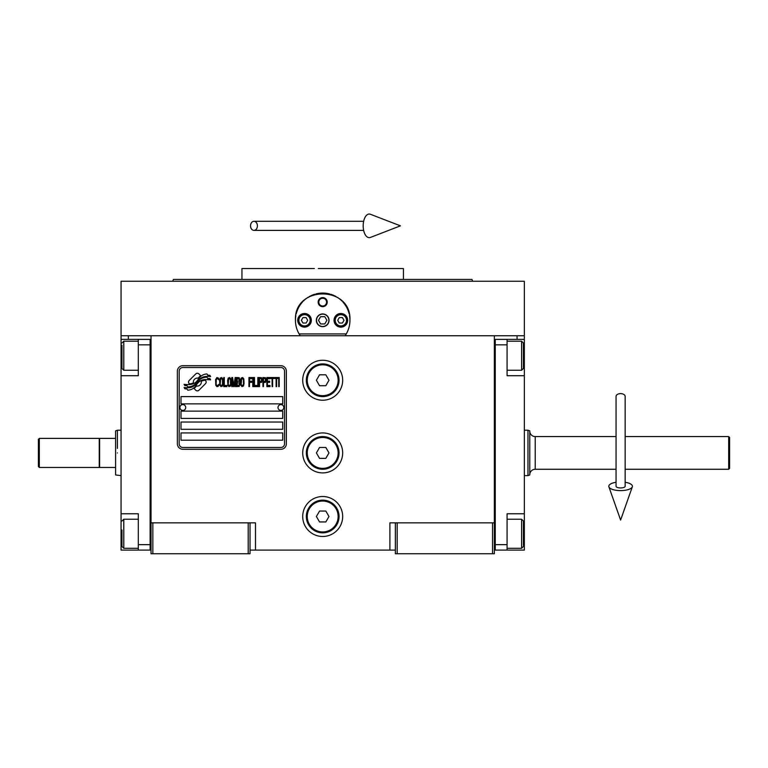 <?xml version="1.0" encoding="UTF-8"?>
<svg xmlns="http://www.w3.org/2000/svg" width="768" height="768" viewBox="0 0 768 768"><rect width="100%" height="100%" fill="white"/><g stroke="black" fill="none" stroke-linecap="round" stroke-linejoin="round"><path stroke-width="1.15" d="M395.357 550.099L250.032 550.099M494.352 522.854L494.352 553.738L395.357 553.738L395.357 522.854L494.352 522.854L494.352 335.75L524.333 335.75L524.333 339.379L507.072 339.379L507.072 375.715L524.333 375.715L524.333 513.773L507.072 513.773L507.072 550.099L524.333 550.099L524.333 533.75L523.421 533.75M389.904 550.099L389.904 522.854L395.357 522.854M342.672 452.918A19.978 19.978 0 0 0 322.694 432.931A19.978 19.978 0 0 0 302.707 452.918A19.978 19.978 0 0 0 322.694 472.896A19.978 19.978 0 0 0 342.672 452.918M342.672 516.499A19.978 19.978 0 0 0 322.694 496.512A19.978 19.978 0 0 0 302.707 516.499A19.978 19.978 0 0 0 322.694 536.477A19.978 19.978 0 0 0 342.672 516.499M342.672 380.256A19.978 19.978 0 0 0 322.694 360.269A19.978 19.978 0 0 0 302.707 380.256A19.978 19.978 0 0 0 322.694 400.234A19.978 19.978 0 0 0 342.672 380.256M151.027 366.211L151.027 522.854L151.027 335.75L517.066 335.75L517.066 339.379M248.208 553.738L248.208 522.854L151.027 522.854L151.027 553.738L250.032 553.738L250.032 522.854L255.475 522.854L255.475 550.099M397.171 553.738L397.171 522.854M151.027 548.285L150.115 548.285L150.115 339.379L121.056 339.379L121.056 335.75L151.027 335.75L128.323 335.75L128.323 339.379M248.208 522.854L250.032 522.854M151.027 341.203L150.115 341.203L150.115 344.832L138.307 344.832L138.307 375.715L121.056 375.715L121.056 513.773L138.307 513.773L138.307 544.656L150.115 544.656L150.115 550.099L151.027 550.099M494.352 550.099L495.264 550.099L495.264 339.379L507.072 339.379M492.538 553.738L492.538 522.854M152.842 553.738L152.842 522.854M206.15 382.08A2.266 2.266 0 0 0 205.488 380.477L205.277 380.266A10.531 10.531 0 0 0 201.254 381.254A3.994 3.994 0 0 1 196.483 385.968A15.821 15.821 0 0 1 194.054 388.522L195.754 390.211A2.266 2.266 0 0 0 198.96 390.211L205.488 383.683A2.266 2.266 0 0 0 206.15 382.08M284.544 371.174A3.629 3.629 0 0 0 280.906 367.536L182.813 367.536A3.629 3.629 0 0 0 179.184 371.174L179.184 443.837A3.629 3.629 0 0 0 182.813 447.466L280.906 447.466A3.629 3.629 0 0 0 284.544 443.837L284.544 371.174M180.998 432.931L180.998 440.198L282.73 440.198L282.73 432.931L180.998 432.931M180.998 422.035L180.998 429.302L282.73 429.302L282.73 422.035L180.998 422.035M180.998 411.139L180.998 418.406L282.73 418.406L282.73 411.139L180.998 411.139M180.998 396.605L180.998 403.872L282.73 403.872L282.73 396.605L180.998 396.605M207.706 378.422L206.938 377.146A16.675 16.675 0 0 0 203.04 377.827A8.707 8.707 0 0 0 198.768 380.736A325.325 325.325 0 0 1 196.512 383.501A13.699 13.699 0 0 1 193.354 386.304A9.005 9.005 0 0 1 188.208 387.734A64.627 64.627 0 0 1 184.09 387.485L184.886 388.81L187.018 388.954L187.757 390.182A10.464 10.464 0 0 0 192.518 388.838A9.917 9.917 0 0 0 196.166 385.267A13.814 13.814 0 0 1 199.2 381.734A9.36 9.36 0 0 1 205.382 379.574A107.626 107.626 0 0 1 210.624 379.824L209.875 378.566L207.706 378.422M207.706 375.178L206.966 373.958A9.859 9.859 0 0 0 201.322 375.926A11.981 11.981 0 0 0 198.509 378.922A26.246 26.246 0 0 1 196.79 381.226A8.525 8.525 0 0 1 192.95 383.846A14.333 14.333 0 0 1 188.323 384.586A36.48 36.48 0 0 1 184.08 384.326L184.819 385.555L187.018 385.709L187.709 386.87A10.771 10.771 0 0 0 197.059 382.042A13.824 13.824 0 0 1 200.198 378.624A10.445 10.445 0 0 1 205.574 376.493A22.675 22.675 0 0 1 210.624 376.56L209.875 375.322L207.706 375.178M200.64 375.629L198.95 373.939A2.266 2.266 0 0 0 195.744 373.939L189.216 380.467A2.266 2.266 0 0 0 189.216 383.674L189.418 383.885A10.531 10.531 0 0 0 193.44 382.896A3.994 3.994 0 0 1 198.221 378.182A15.84 15.84 0 0 1 200.64 375.629M218.822 385.258L218.909 384.298L217.69 385.45L216.557 385.258L216.125 384.298L216.298 379.267L217.69 378.691L218.909 379.853L218.477 378.106L216.902 377.53L215.597 379.651L215.779 385.258L216.902 386.611L218.122 386.419L218.822 385.258M221.693 377.53L220.214 378.106L219.61 380.621L219.869 385.258L221.002 386.611L222.48 386.035L223.085 383.52L222.826 378.883L221.693 377.53M224.304 377.53L223.786 377.53L223.786 386.611L226.915 386.611L226.915 385.45L224.304 385.45L224.304 377.53M229.699 377.53L228.221 378.106L227.616 380.621L227.875 385.258L229.008 386.611L230.486 386.035L231.091 383.52L230.832 378.883L229.699 377.53M234.23 386.611L235.45 379.459L235.45 386.611L235.968 386.611L235.968 377.53L235.19 377.53L233.885 385.651L232.579 377.53L231.792 377.53L231.792 386.611L232.31 386.611L232.31 379.459L233.53 386.611L234.23 386.611M239.539 382.166L239.885 379.651L239.194 377.722L236.669 377.53L236.669 386.611L239.194 386.419L239.885 384.49L239.539 382.166M242.669 377.53L241.19 378.106L240.586 380.621L240.845 385.258L241.978 386.611L243.456 386.035L244.061 383.52L243.802 378.883L242.669 377.53M248.938 386.611L249.466 386.611L249.466 382.358L251.722 382.358L251.722 381.206L249.466 381.206L249.466 378.691L252.077 378.691L252.077 377.53L248.938 377.53L248.938 386.611M252.768 386.611L253.286 386.611L253.286 377.53L252.768 377.53L252.768 386.611M254.506 377.53L253.987 377.53L253.987 386.611L257.117 386.611L257.117 385.45L254.506 385.45L254.506 377.53M257.818 386.611L258.336 386.611L258.336 377.53L257.818 377.53L257.818 386.611M262.253 380.429L261.562 377.722L259.037 377.53L259.037 386.611L259.555 386.611L259.555 382.55L261.562 382.358L262.253 380.429M266.17 380.429L265.478 377.722L262.954 377.53L262.954 386.611L263.472 386.611L263.472 382.55L265.478 382.358L266.17 380.429M270 386.611L270 385.45L267.389 385.45L267.389 382.358L269.654 382.358L269.654 381.206L267.389 381.206L267.389 378.691L270 378.691L270 377.53L266.87 377.53L266.87 386.611L270 386.611M274.003 378.499L274.003 377.53L270.701 377.53L270.701 378.499L272.093 378.499L272.093 386.611L272.611 386.611L272.611 378.499L274.003 378.499M278.016 378.499L278.016 377.53L274.704 377.53L274.704 378.499L276.096 378.499L276.096 386.611L276.614 386.611L276.614 378.499L278.016 378.499M278.707 386.611L279.226 386.611L279.226 377.53L278.707 377.53L278.707 386.611M220.646 378.883L221.693 378.691L222.48 379.853L222.48 384.298L221.693 385.45L220.646 385.258L220.214 384.298L220.646 378.883M228.662 378.883L229.699 378.691L230.486 379.853L230.486 384.298L229.699 385.45L228.662 385.258L228.221 384.298L228.662 378.883M237.187 381.398L237.187 378.691L238.838 378.691L239.107 381.206L237.187 381.398M239.28 383.136L239.107 385.258L237.187 385.45L237.187 382.55L239.28 383.136M241.632 378.883L242.669 378.691L243.456 379.853L243.456 384.298L242.669 385.45L241.632 385.258L241.19 384.298L241.632 378.883M261.475 381.206L259.555 381.398L259.555 378.499L261.475 378.691L261.475 381.206M265.392 381.206L263.472 381.398L263.472 378.499L265.392 378.691L265.392 381.206M182.813 449.28A5.453 5.453 0 0 1 177.37 443.837L177.37 371.174A5.453 5.453 0 0 1 182.813 365.722L280.906 365.722A5.453 5.453 0 0 1 286.358 371.174L286.358 443.837A5.453 5.453 0 0 1 280.906 449.28L182.813 449.28M179.914 407.424A2.909 2.909 0 0 0 182.736 410.41A2.909 2.909 0 0 0 185.722 407.587A2.909 2.909 0 0 0 182.899 404.602A2.909 2.909 0 0 0 179.914 407.424M278.006 407.424A2.909 2.909 0 0 0 280.829 410.41A2.909 2.909 0 0 0 283.814 407.587A2.909 2.909 0 0 0 280.992 404.602A2.909 2.909 0 0 0 278.006 407.424M296.266 326.966A27.245 27.245 0 0 1 295.834 315.686M296.198 313.92A27.245 27.245 0 0 1 298.502 307.766M298.608 307.555A27.245 27.245 0 0 1 302.515 301.997M303.293 301.171A27.245 27.245 0 0 1 307.939 297.398M309.264 296.602A27.245 27.245 0 0 1 314.659 294.269A27.245 27.245 0 0 0 312.912 294.874M315.907 293.923A27.245 27.245 0 0 1 322.646 293.059A27.245 27.245 0 0 0 315.907 293.923M322.694 293.059A27.245 27.245 0 0 1 329.462 293.914A27.245 27.245 0 0 0 322.694 293.059M332.477 294.874A27.245 27.245 0 0 0 330.672 294.259A27.245 27.245 0 0 1 336.086 296.582M337.421 297.379A27.245 27.245 0 0 1 342.048 301.133M342.854 301.978A27.245 27.245 0 0 1 346.742 307.507M346.858 307.718A27.245 27.245 0 0 1 349.171 313.872M349.526 315.61A27.245 27.245 0 0 1 349.104 326.995M346.291 333.936L299.098 333.936M316.512 320.304A6.173 6.173 0 0 0 322.694 326.486A6.173 6.173 0 0 0 328.867 320.304A6.173 6.173 0 0 0 322.694 314.131A6.173 6.173 0 0 0 316.512 320.304M318.154 302.141A4.541 4.541 0 0 1 322.694 297.6A4.541 4.541 0 0 1 327.235 302.141A4.541 4.541 0 0 1 322.694 306.682A4.541 4.541 0 0 1 318.154 302.141M297.715 320.304A6.816 6.816 0 0 0 304.522 327.12A6.816 6.816 0 0 0 311.338 320.304A6.816 6.816 0 0 0 304.522 313.498A6.816 6.816 0 0 0 297.715 320.304M334.042 320.304A6.816 6.816 0 0 0 340.858 327.12A6.816 6.816 0 0 0 347.674 320.304A6.816 6.816 0 0 0 340.858 313.498A6.816 6.816 0 0 0 334.042 320.304M304.522 325.939A5.635 5.635 0 0 0 310.157 320.304A5.635 5.635 0 0 0 304.522 314.678A5.635 5.635 0 0 0 298.896 320.304A5.635 5.635 0 0 0 304.522 325.939M304.522 326.669A6.355 6.355 0 0 0 310.886 320.304A6.355 6.355 0 0 0 304.522 313.949A6.355 6.355 0 0 0 298.166 320.304A6.355 6.355 0 0 0 304.522 326.669M302.957 317.587L301.382 320.304L302.957 323.03L306.096 323.03L307.67 320.304L306.096 317.587L302.957 317.587M340.858 325.939A5.635 5.635 0 0 0 346.493 320.304A5.635 5.635 0 0 0 340.858 314.678A5.635 5.635 0 0 0 335.222 320.304A5.635 5.635 0 0 0 340.858 325.939M340.858 326.669A6.355 6.355 0 0 0 347.213 320.304A6.355 6.355 0 0 0 340.858 313.949A6.355 6.355 0 0 0 334.502 320.304A6.355 6.355 0 0 0 340.858 326.669M339.283 317.587L337.709 320.304L339.283 323.03L342.432 323.03L344.006 320.304L342.432 317.587L339.283 317.587M318.806 302.141A3.878 3.878 0 0 0 322.694 306.019A3.878 3.878 0 0 0 326.573 302.141A3.878 3.878 0 0 0 322.694 298.262A3.878 3.878 0 0 0 318.806 302.141M322.694 326.669A6.355 6.355 0 0 0 329.05 320.304A6.355 6.355 0 0 0 322.694 313.949A6.355 6.355 0 0 0 316.33 320.304A6.355 6.355 0 0 0 322.694 326.669M318.499 320.304L320.592 323.942L324.787 323.942L326.89 320.304L324.787 316.675L320.592 316.675L318.499 320.304M460.09 279.437L403.44 279.437L403.44 268.541L327.053 268.541M322.694 279.437L173.395 279.437L471.984 279.437L472.646 281.251L446.861 281.251M434.506 281.251L399.898 281.251M331.037 268.541L318.317 268.541M314.342 268.541L241.949 268.541L241.949 279.437L185.386 279.437M307.843 279.437L241.949 279.437M337.718 279.437L403.44 279.437M245.491 281.251L210.883 281.251M198.528 281.251L172.733 281.251L173.395 279.437M322.694 281.251L472.646 281.251M495.389 281.251L495.888 281.251M300.24 335.75C297.082 331.085 295.478 325.939 295.44 320.304L295.478 318.95M295.478 321.667L295.44 320.304C293.75 285.158 351.638 285.158 349.939 320.304L349.91 321.667M349.91 318.95L349.939 320.304C349.901 325.939 348.307 331.085 345.139 335.75M524.333 335.75L524.333 281.251L121.056 281.251L121.056 335.75M494.352 341.203L495.264 341.203L495.264 344.832L507.072 344.832M494.352 548.285L495.264 548.285L495.264 544.656L507.072 544.656M495.264 550.099L507.072 550.099M524.333 513.773L524.333 533.75M524.333 339.379L524.333 375.715M523.421 521.501L523.421 545.405M523.421 521.04L521.606 519.226L521.606 548.285L507.072 548.285M523.421 343.277L523.421 368.448L521.606 370.262L521.606 341.501M523.421 363.946L523.421 361.306M121.056 447.101L121.056 458.736M138.307 344.832L138.307 339.379M150.115 550.099L138.307 550.099L138.307 544.656M121.056 513.773L121.056 550.099L138.307 550.099M121.056 375.715L121.056 355.728L121.958 355.728M121.056 339.379L121.056 355.728M121.958 367.891L121.958 345.206M121.958 368.448L123.782 370.262L123.782 341.203L138.307 341.203M121.958 545.914L121.958 530.026M121.958 546.47L123.782 548.285L123.782 519.226L138.307 519.226M728.688 436.57L729.6 437.472L729.6 468.355L728.688 469.267L728.688 436.57L625.152 436.57M529.776 432.029L529.776 474.96L527.962 475.622L527.962 430.214L524.333 430.214M524.333 475.622L527.962 475.622M529.776 430.867L527.962 430.214M616.061 436.57L535.229 436.57A5.453 5.453 138.8 0 1 529.776 431.117L529.776 474.72A5.453 5.453 41.2 0 1 535.229 469.267L616.061 469.267M625.152 469.267L728.688 469.267M99.619 452.918L99.619 438.384L115.603 438.384L115.603 467.453L99.619 467.453L99.619 452.918M117.418 452.918C117.418 482.208 117.418 482.208 117.418 452.918C117.418 423.629 117.418 423.629 117.418 452.918M115.603 438.384L115.603 430.867L117.418 430.214L117.418 448.378M115.603 452.918C115.603 424.474 115.603 424.474 115.603 452.918C115.603 481.354 115.603 481.354 115.603 452.918M115.603 445.728L115.603 448.378M115.603 467.453L115.603 474.96L121.056 475.622M339.043 380.256A16.349 16.349 0 0 1 322.694 396.605A16.349 16.349 0 0 1 306.346 380.256A16.349 16.349 0 0 1 322.694 363.907A16.349 16.349 0 0 1 339.043 380.256M338.131 380.256A15.437 15.437 0 0 1 322.694 395.693A15.437 15.437 0 0 1 307.248 380.256A15.437 15.437 0 0 1 322.694 364.81A15.437 15.437 0 0 1 338.131 380.256M328.982 380.256L325.834 374.803L319.546 374.803L316.397 380.256L319.546 385.709L325.834 385.709L328.982 380.256M339.043 452.918A16.349 16.349 0 0 1 322.694 469.267A16.349 16.349 0 0 1 306.346 452.918A16.349 16.349 0 0 1 322.694 436.57A16.349 16.349 0 0 1 339.043 452.918M338.131 452.918A15.437 15.437 0 0 1 322.694 468.355A15.437 15.437 0 0 1 307.248 452.918A15.437 15.437 0 0 1 322.694 437.472A15.437 15.437 0 0 1 338.131 452.918M328.982 452.918L325.834 447.466L319.546 447.466L316.397 452.918L319.546 458.371L325.834 458.371L328.982 452.918M339.043 516.499A16.349 16.349 0 0 1 322.694 532.848A16.349 16.349 0 0 1 306.346 516.499A16.349 16.349 0 0 1 322.694 500.15A16.349 16.349 0 0 1 339.043 516.499M338.131 516.499A15.437 15.437 0 0 1 322.694 531.936A15.437 15.437 0 0 1 307.248 516.499A15.437 15.437 0 0 1 322.694 501.053A15.437 15.437 0 0 1 338.131 516.499M328.982 516.499L325.834 511.046L319.546 511.046L316.397 516.499L319.546 521.942L325.834 521.942L328.982 516.499M620.611 393.61A4.541 2.822 0 0 1 625.152 396.442L625.152 486.278A4.541 1.67 0 0 1 620.611 487.949A4.541 1.67 0 0 1 616.061 486.278L616.061 396.442A4.541 2.822 0 0 1 620.611 393.61M616.061 482.275A11.808 4.339 0 0 0 608.899 486.835A11.808 4.339 0 0 0 620.611 490.618A11.808 4.339 0 0 0 632.314 486.835A11.808 4.339 0 0 0 625.152 482.275M250.531 225.85A4.541 3.437 -90 0 0 253.968 230.39A4.541 3.437 -90 0 0 257.405 225.85A4.541 3.437 -90 0 0 253.968 221.309A4.541 3.437 -90 0 0 250.531 225.85M363.187 225.85A11.808 6.048 -90 0 1 370.416 214.262L400.435 225.85L370.416 237.427A11.808 6.048 -90 0 1 363.187 225.85M39.312 467.453L38.4 466.541L38.4 439.296L39.312 438.384L99.254 438.384L99.254 467.453L39.312 467.453L39.312 438.384M524.333 355.728L523.421 355.728M121.056 533.75L121.958 533.75M535.229 436.57L535.229 469.267M507.072 519.226L521.606 519.226M523.421 546.47L521.606 548.285M507.072 370.262L521.606 370.262M507.072 341.203L521.606 341.203L523.421 343.018M138.307 370.262L123.782 370.262M121.958 343.018L123.782 341.203M138.307 548.285L123.782 548.285M121.958 521.04L123.782 519.226M117.418 430.214L121.056 430.214M632.314 486.835L620.611 520.07L608.899 486.835M253.968 230.39L363.658 230.39M253.968 221.309L363.658 221.309"/></g></svg>
